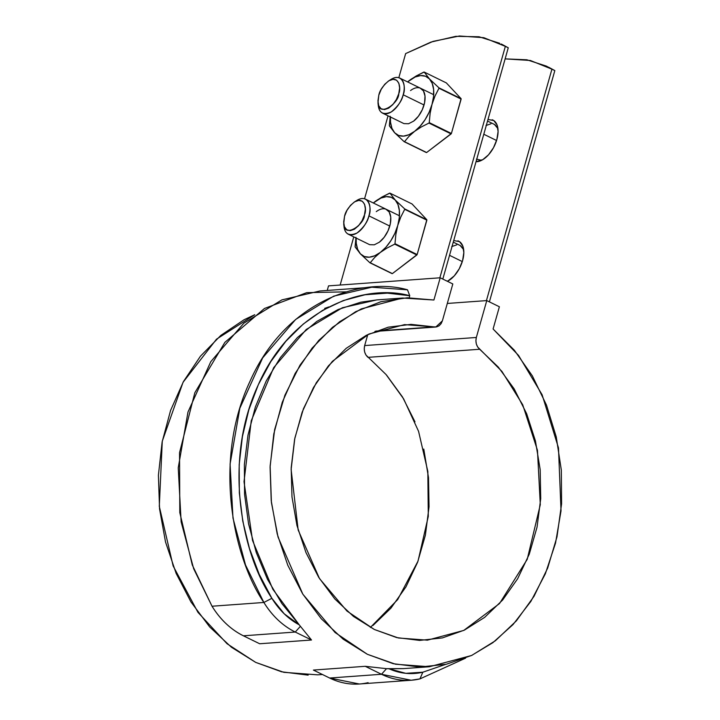 <?xml version="1.0" encoding="UTF-8"?>
<svg xmlns="http://www.w3.org/2000/svg" width="720" height="720" viewBox="0 0 720 720"><rect width="100%" height="100%" fill="white"/><g stroke="black" fill="none" stroke-linecap="round" stroke-linejoin="round"><path stroke-width="1.08" d="M546.264 66.069L551.925 69.165L530.379 60.489L505.125 58.878L526.86 59.787L546.264 66.069L554.832 70.587L551.925 69.165L486.432 300.609L551.925 69.165L554.832 70.587L489.393 301.869L554.832 70.587L548.775 67.293M340.155 285.039L353.772 236.898L340.155 285.039M364.554 198.792L388.035 115.821L364.554 198.792M499.689 43.263L479.025 36.765L455.787 36.333L430.956 42.084L405.648 53.586L398.817 77.715L405.648 53.586L433.107 41.364L459.45 36L483.804 37.683L505.35 46.359L439.857 277.803L505.35 46.359L508.266 47.781L442.818 279.063L508.266 47.781L502.209 44.496M453.726 240.525L459.522 241.641L462.744 245.907L463.824 252.567L462.6 260.595L459.243 268.785L454.266 275.877L447.462 281.34M487.98 119.448L493.776 120.564L497.007 124.83L498.087 131.49L496.854 139.518L493.497 147.708L488.529 154.8L482.697 159.723L476.019 161.739M501.156 44.001L502.605 44.685M492.147 119.745A22.788 12.717 116.1 0 1 496.008 142.155A22.788 12.717 116.1 0 1 476.901 161.721M457.884 240.822A22.788 12.717 116.1 0 1 462.861 259.623A22.788 12.717 116.1 0 1 447.66 281.232M324.63 308.394L328.797 306.936M328.527 285.876L440.199 277.785L452.817 283.959L442.377 320.85L441.081 323.703L439.092 325.8L436.626 326.907L433.989 326.88L435.807 327.024L442.377 320.85L452.817 283.959L440.199 277.785L328.527 285.876L327.24 290.448L328.527 285.876M447.3 303.453L486.774 300.591L499.383 306.765L493.092 328.995L518.544 355.419L542.124 394.776L558.486 447.894L561.024 510.867L555.525 543.123L545.346 573.804L530.901 601.353L513.045 624.555L492.876 642.663L471.537 655.497L429.363 666.747L395.505 664.218L367.353 654.291L335.061 632.502L302.841 594.18L278.019 537.012L271.422 502.533L270.126 466.002L274.671 429.489L284.913 395.208L300.051 365.076L318.78 340.398L339.651 321.723L361.26 308.898L402.624 298.035L433.908 300.015L440.199 277.785L433.908 300.015L407.25 297.792L380.889 301.716L355.698 311.67L332.505 327.312L312.102 348.12L295.164 373.401L282.249 402.318L273.798 433.908L270.081 467.109L271.233 500.814L277.2 533.916L287.802 565.29L302.67 593.91L321.318 618.804L343.125 639.162L367.353 654.291L393.21 663.687L419.823 667.044L446.31 664.245L471.78 655.38L495.396 640.755L516.366 620.856L533.997 596.34L547.686 568.017L556.983 536.85L561.591 503.865L561.339 470.16L556.245 436.869L546.48 405.09L532.368 375.894L514.368 350.244L493.092 328.995L499.383 306.765L486.774 300.591L447.3 303.453M403.884 668.592L386.523 668.673L365.238 666.306L313.389 670.068L365.238 666.306L381.501 674.271L386.523 668.673L365.238 666.306L381.501 674.271L329.652 678.033L381.501 674.271L411.201 680.238L419.949 678.897L422.82 672.21A82.017 64.719 -94.1 0 1 388.98 668.763L386.523 668.673L381.501 674.271A88.533 69.858 85.9 0 0 419.949 678.897L465.561 658.152L419.949 678.897L422.82 672.21L445.572 664.407L422.82 672.21L405.792 673.326L388.98 668.763L403.443 668.628L429.363 666.747M368.1 682.659A88.533 69.858 -94.1 0 1 329.652 678.033L313.389 670.068L329.652 678.033L359.352 684L411.201 680.238M371.772 287.217L319.923 290.979L281.88 299.889L243.801 323.217L210.816 361.638L187.992 412.002L178.236 467.82L181.134 521.847L193.68 568.764L212.022 606.231L263.871 602.469C272.25 615.933 282.708 625.797 295.254 632.043L243.405 635.805L295.254 632.043L311.517 640.008L259.668 643.761L243.405 635.805A88.533 69.858 -94.1 0 1 212.022 606.231C220.401 619.695 230.859 629.55 243.405 635.805L259.668 643.761L311.517 640.008L295.254 632.043L300.285 626.445L295.254 632.043A88.533 69.858 85.9 0 1 263.871 602.469L271.872 598.302L263.871 602.469C232.929 556.992 212.868 460.566 249.912 381.501C285.399 301.221 361.17 276.543 407.502 289.809L371.772 287.217L333.72 296.136L295.65 319.455L262.665 357.876L239.841 408.24L230.085 464.058L232.983 518.085L245.529 565.011L263.871 602.469L212.022 606.231L192.276 564.984L179.802 512.622L179.541 452.673L194.823 392.769L224.856 342.378L264.474 308.475L306.738 292.653L346.05 291.852M311.517 640.008L299.196 624.798A82.017 64.719 -94.1 0 1 271.872 598.302L259.227 574.353L249.453 548.433L242.766 521.1L239.328 492.948L239.193 464.616L242.388 436.716L248.823 409.851L258.363 384.633L270.81 361.602L285.867 341.271L303.228 324.081L322.488 310.419L343.242 300.573L365.022 294.768L387.351 293.13L409.743 295.704L409.158 297.747L409.743 295.704L407.502 289.809L409.743 295.704C364.797 283.257 291.843 307.863 258.012 385.425C222.66 461.817 242.091 554.454 271.872 598.302L284.202 613.782L299.196 624.798L311.517 640.008M375.759 331.11L433.989 326.88L404.559 324.621L368.874 334.053L332.352 361.359L316.332 382.698L303.462 408.69L294.84 438.165L291.123 469.458L298.17 530.046L319.491 578.592L346.95 611.046L374.373 629.496L398.439 637.992L427.437 640.161L463.761 630.423L499.536 603.531L527.22 559.359L540.297 504.684L537.453 450.261L522.693 404.73L501.885 371.367L477.675 347.004L476.361 344.052L475.893 340.749L476.334 337.473C475.29 342.297 476.406 346.23 479.682 349.254L368.01 357.354L479.682 349.254L498.303 367.101L514.143 388.845L526.662 413.748L535.446 440.973L540.18 469.602L540.72 498.654L537.039 527.166L529.272 554.166L517.662 578.727L502.623 600.039L484.65 617.373L464.355 630.135L442.431 637.902L419.607 640.413L396.657 637.578L374.373 629.496L353.484 616.437L334.719 598.851L318.699 577.314L305.964 552.573L296.955 525.465L291.978 496.89L291.186 467.829L294.615 439.263L302.157 412.155L313.542 387.414L328.392 365.895L346.212 348.309L366.39 335.259L388.242 327.186L411.03 324.36L433.989 326.88L375.759 331.11M370.386 627.453L397.683 599.598L418.023 561.096L428.283 516.402L427.842 471.456L418.581 431.37L403.65 398.898L386.055 374.535L366.003 355.104L364.689 352.152L364.221 348.849L364.662 345.573L476.334 337.473L486.774 300.591L476.334 337.473L364.662 345.573C363.618 350.397 364.734 354.33 368.01 357.354M377.109 299.88L360.882 302.175L338.166 309.501L316.809 321.417L297.378 337.59L280.368 357.615L266.238 380.961L255.357 407.016L248.004 435.087L244.377 464.454L244.566 494.334L248.571 523.953L256.275 552.537L267.498 579.33L281.925 603.63L299.196 624.798L272.844 589.284L252.54 540.504L244.017 481.68L251.253 420.741L273.699 367.632L306.27 329.454L342.333 307.773L376.704 299.916L402.624 298.035M308.151 675.144L281.538 671.787L255.681 662.382L231.453 647.262L209.646 626.904L190.998 602.01L176.13 573.39L165.528 542.016L159.552 508.914L158.409 475.209L162.126 441.999L170.577 410.418L183.492 381.501L200.43 356.22L220.833 335.412L244.017 319.77L254.763 314.721L216.531 339.156L183.069 382.266L162.279 441.18L159.291 506.322L173.133 565.947L197.937 612.324L227.034 643.725L255.681 662.382L283.833 672.318L317.691 674.847L322.434 674.505M372.978 625.473L390.951 608.139L405.99 586.827L417.6 562.257L425.367 535.266L429.048 506.754L428.508 477.693L423.774 449.073M414.99 421.848L402.471 396.936L386.631 375.201M364.662 345.573L367.776 334.575L364.662 345.573M482.652 159.75L480.672 160.119L476.478 159.066M485.982 125.514L490.95 123.795M495.135 124.848L497.925 128.565L494.397 124.416L487.53 121.059M496.566 140.499L483.795 134.244L496.566 140.499M389.736 80.298A19.53 10.899 116.1 0 1 399.141 77.823A19.53 10.899 116.1 0 1 403.173 94.77L424.035 104.985L403.173 94.77A19.53 10.899 116.1 0 1 383.283 113.445A19.53 10.899 116.1 0 1 378.189 103.887M378.81 95.166L381.213 89.325L384.759 84.258L388.926 80.739L393.066 79.308L396.558 80.19L398.862 83.232L399.636 87.984L398.754 93.726L396.36 99.567L392.805 104.634L388.647 108.153L384.498 109.584L381.015 108.702L378.702 105.66L377.937 100.908L378.81 95.166C379.719 90.45 382.977 85.707 388.593 80.946C398.763 74.538 401.481 88.2 398.754 93.726C399.141 103.032 378.288 118.152 378 102.573L378.81 95.166M388.593 80.946L390.978 79.434C403.191 71.739 406.449 88.137 403.173 94.77C402.084 100.485 398.124 106.209 391.311 111.915C383.49 115.308 379.143 113.139 378.27 105.39L378 102.573M448.389 280.827L447.03 281.124M451.719 246.582L456.687 244.872M460.872 245.925L463.671 249.642L460.134 245.493L453.267 242.127M462.303 261.576L449.532 255.321L462.303 261.576M355.482 201.366A19.53 10.899 116.1 0 1 364.878 198.9A19.53 10.899 116.1 0 1 368.91 215.847L389.772 226.062L368.91 215.847A19.53 10.899 116.1 0 1 349.02 234.522A19.53 10.899 116.1 0 1 343.926 224.964M344.556 216.243L346.95 210.402L350.505 205.335L354.663 201.816L358.803 200.385L362.295 201.267L364.599 204.309L365.373 209.061L364.491 214.803L362.097 220.644L358.542 225.711L354.384 229.23L350.244 230.661L346.752 229.779L344.448 226.737L343.674 221.985L344.556 216.243C345.456 211.527 348.714 206.784 354.33 202.023C364.5 195.615 367.218 209.277 364.491 214.803C364.878 224.109 344.034 239.229 343.737 223.65L344.556 216.243M354.33 202.023L356.724 200.511C368.928 192.816 372.186 209.214 368.91 215.847C367.821 221.562 363.87 227.286 357.048 232.992C349.236 236.385 344.889 234.216 344.007 226.467L343.737 223.65M404.154 141.696A37.431 20.889 -63.9 0 0 404.487 141.678L409.023 136.305L414.621 131.337A32.544 18.162 116.1 0 1 394.686 132.786L404.154 141.696L426.312 152.55A37.431 20.889 -63.9 0 0 426.636 152.523L404.154 141.696L426.636 152.523L451.116 133.911A37.431 20.889 -63.9 0 0 451.404 133.47L426.636 152.523L404.487 141.678L409.023 136.305L414.621 131.337L421.398 126.9L428.967 123.066A37.431 20.889 -63.9 0 0 429.246 122.625L430.119 113.355L432.009 104.4A32.544 18.162 116.1 0 1 414.621 131.337L408.96 134.712L403.506 136.116L398.637 135.459L394.686 132.786A32.544 18.162 116.1 0 1 390.429 117L390.519 122.238L391.914 128.277L394.686 132.786L404.154 141.696M409.518 80.361A32.544 18.162 116.1 0 1 429.462 78.912L424.188 72.054A37.431 20.889 -63.9 0 0 423.855 72.081L416.295 75.915L407.583 81.909L415.179 76.986L420.633 75.582L425.502 76.239L429.462 78.912L432.225 83.421L433.62 89.46L433.548 96.615L432.009 104.4L429.111 112.284L425.061 119.727L420.111 126.234L414.621 131.337L421.398 126.9L428.967 123.066L451.116 133.911L428.967 123.066L429.246 122.625L451.404 133.47L461.133 99.09A37.431 20.889 -63.9 0 0 461.088 98.676L451.404 133.47L429.246 122.625L430.119 113.355L432.009 104.4L435.033 95.985L438.975 88.245A37.431 20.889 -63.9 0 0 438.93 87.822L429.462 78.912A32.544 18.162 116.1 0 1 432.009 104.4L435.033 95.985L438.975 88.245L461.133 99.09L438.975 88.245L461.088 98.676L446.337 82.908L461.088 98.676L438.93 87.822L429.462 78.912L424.188 72.054L446.337 82.908L424.188 72.054L416.295 75.915L409.518 80.361A32.544 18.162 116.1 0 0 407.61 81.918L409.518 80.361M390.231 116.262L389.367 125.514A37.431 20.889 -63.9 0 0 389.403 125.928L394.686 132.786L389.403 125.928L390.231 116.262M404.01 123.615L408.537 123.741L413.604 121.14L418.437 116.217L422.298 109.71L424.602 102.618L424.998 96.021L423.432 90.909L420.129 88.083M410.535 90.558A19.53 10.899 116.1 0 1 425.007 96.075A19.53 10.899 116.1 0 1 413.604 121.14M369.9 262.773A37.431 20.889 -63.9 0 0 370.224 262.755L374.76 257.382L380.358 252.414A32.544 18.162 116.1 0 1 360.423 253.863L369.9 262.773L392.049 273.627A37.431 20.889 -63.9 0 0 392.382 273.6L369.9 262.773L392.382 273.6L416.853 254.988A37.431 20.889 -63.9 0 0 417.141 254.547L392.382 273.6L370.224 262.755L374.76 257.382L380.358 252.414L387.144 247.977L394.704 244.143A37.431 20.889 -63.9 0 0 394.983 243.693L395.856 234.432L397.746 225.477A32.544 18.162 116.1 0 1 380.358 252.414L374.697 255.789L369.243 257.193L364.374 256.536L360.423 253.863A32.544 18.162 116.1 0 1 356.166 238.077L356.256 243.315L357.651 249.354L360.423 253.863L369.9 262.773M375.255 201.438A32.544 18.162 116.1 0 1 395.199 199.989L389.925 193.131A37.431 20.889 -63.9 0 0 389.592 193.158L382.032 196.992L373.32 202.986L380.925 198.063L386.37 196.659L391.248 197.316L395.199 199.989L397.962 204.498L399.357 210.537L399.285 217.692L397.746 225.477L394.857 233.361L390.798 240.804L385.857 247.302L380.358 252.414L387.144 247.977L394.704 244.143L416.853 254.988L394.704 244.143L394.983 243.693L417.141 254.547L426.87 220.167A37.431 20.889 -63.9 0 0 426.825 219.753L417.141 254.547L394.983 243.693L395.856 234.432L397.746 225.477L400.779 217.062L404.712 209.322A37.431 20.889 -63.9 0 0 404.676 208.899L395.199 199.989A32.544 18.162 116.1 0 1 397.746 225.477L400.779 217.062L404.712 209.322L426.87 220.167L404.712 209.322L426.825 219.753L412.074 203.985L426.825 219.753L404.676 208.899L395.199 199.989L389.925 193.131L412.074 203.985L389.925 193.131L382.032 196.992L375.255 201.438A32.544 18.162 116.1 0 0 373.347 202.995L375.255 201.438M355.977 237.339L355.104 246.591A37.431 20.889 -63.9 0 0 355.149 247.005L360.423 253.863L355.149 247.005L355.977 237.339M369.747 244.692L374.274 244.818L379.341 242.217L384.174 237.294L388.035 230.787L390.339 223.695L390.744 217.089L389.169 211.986L385.866 209.16M376.281 211.635A19.53 10.899 116.1 0 1 390.744 217.152A19.53 10.899 116.1 0 1 379.341 242.217M374.904 331.443L435.699 327.033M426.978 640.197L427.437 640.161M433.71 94.698L399.798 78.093M477.216 159.498L476.721 159.255M403.56 123.426L382.617 113.175M399.447 215.775L365.535 199.17M369.297 244.503L348.363 234.252"/></g></svg>
